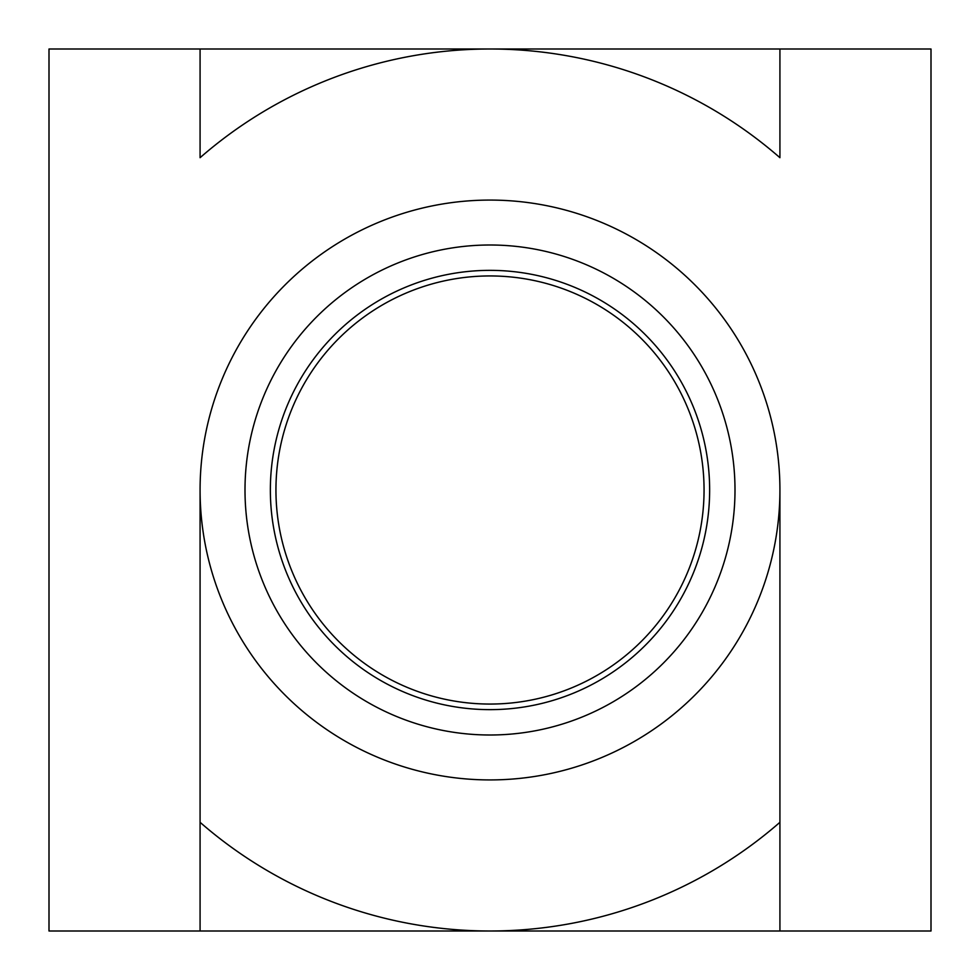<?xml version="1.0" encoding="UTF-8"?>
<svg xmlns="http://www.w3.org/2000/svg" width="980" height="980" viewBox="0 0 980 980"><rect width="100%" height="100%" fill="white"/><g stroke="black" fill="none" stroke-linecap="round" stroke-linejoin="round"><path stroke-width="1.47" d="M245 490A245 245 0 0 0 490 735A245 245 0 0 0 735 490A245 245 0 0 0 490 245A245 245 0 0 0 245 490M709.643 490A219.643 219.643 0 0 1 490 709.643A219.643 219.643 0 0 1 270.358 490A219.643 219.643 0 0 1 490 270.358A219.643 219.643 0 0 1 709.643 490M704.057 490A214.057 214.057 0 0 0 490 275.944A214.057 214.057 0 0 0 275.944 490A214.057 214.057 0 0 0 490 704.057A214.057 214.057 0 0 0 704.057 490M200.079 49L200.079 157.694A441 441 0 0 1 779.921 157.694L779.921 49L49 49L49 931L490 931A441 441 0 0 1 200.079 822.306L200.079 931M779.921 931L779.921 490A289.921 289.921 0 0 1 490 779.921A289.921 289.921 0 0 1 200.079 490A289.921 289.921 0 0 1 490 200.079A289.921 289.921 0 0 1 779.921 490L779.921 822.306A441 441 0 0 1 490 931L931 931L931 49L779.921 49M200.079 490L200.079 822.306L200.079 490"/></g></svg>
